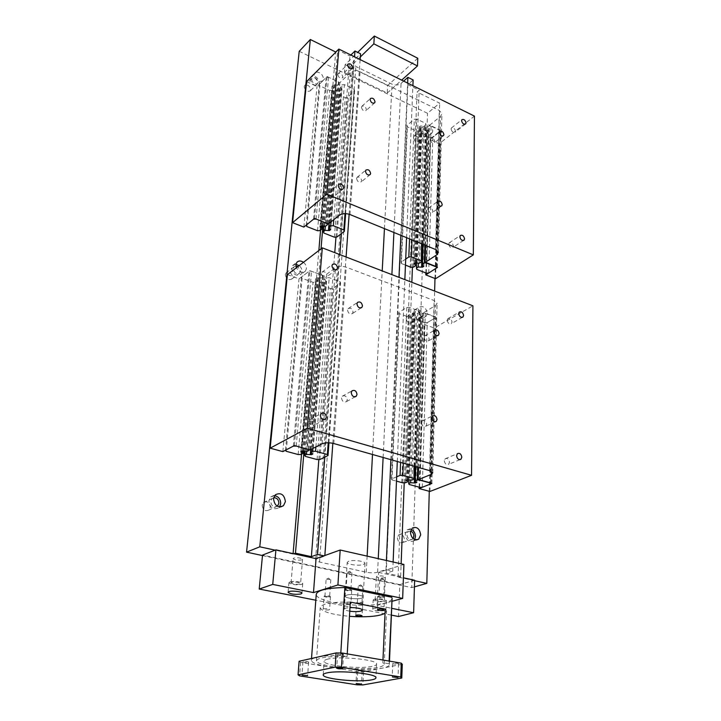<?xml version="1.0" encoding="UTF-8"?>
<svg xmlns="http://www.w3.org/2000/svg" width="721" height="721" viewBox="0 0 721 721"><rect width="100%" height="100%" fill="white"/><g stroke="black" fill="none" stroke-linecap="round" stroke-linejoin="round"><path stroke-width="0.54" stroke-dasharray="3.6 2.7" d="M273.683 497.733L272.015 498.572L270.699 501.32C271.348 506.061 273.583 507.701 277.405 506.241M262.192 505.259C262.886 510.062 265.157 511.64 268.987 509.981L270.321 507.214C269.609 502.411 267.338 500.843 263.507 502.528L262.192 505.259M274.62 495.633L270.763 496.904L268.87 500.879C269.906 507.899 273.205 510.207 278.766 507.809L279.559 506.935M421.37 131.087C422.308 134.746 424.083 136.107 426.688 135.151L427.165 133.818C426.228 130.159 424.453 128.816 421.848 129.771L421.37 131.087M413.43 137.558C414.35 141.199 416.107 142.533 418.712 141.568L419.198 140.253C418.279 136.62 416.513 135.287 413.908 136.251L413.43 137.558M432.798 130.925L432.113 132.853C428.337 134.223 425.769 132.258 424.408 126.941L425.093 125.048C428.86 123.661 431.428 125.625 432.798 130.925M420.082 130.483C421.434 135.773 423.993 137.729 427.76 136.35L428.454 134.43C427.093 129.14 424.534 127.193 420.767 128.581L420.082 130.483M410.555 531.08L408.185 531.53L406.824 534.486C407.491 538.722 409.393 540.29 412.529 539.2L413.106 538.632M397.37 537.776C398.019 541.967 399.903 543.517 403.03 542.426L404.409 539.47C403.751 535.279 401.858 533.738 398.74 534.838L397.37 537.776M411.195 529.367L407.203 529.836L405.238 534.099C406.202 540.218 408.951 542.489 413.475 540.921L414.656 539.587M295.952 266.04L293.934 266.905L293.231 268.6C294.168 273.061 296.358 274.53 299.792 272.989L300.504 271.267L297.881 266.59M285.345 274.665C286.264 279.09 288.427 280.532 291.852 278.991L292.564 277.288C291.635 272.862 289.463 271.429 286.048 272.98L285.345 274.665M303.451 262.318C305.542 264.057 306.542 266.148 306.452 268.582L305.425 271.078C302.108 273.304 299.107 272.187 296.412 267.716M295.961 264.328L292.618 265.562L291.608 267.996C292.96 274.449 296.115 276.567 301.072 274.35L302.108 271.862C302.207 269.438 301.216 267.365 299.125 265.634M414.8 313.338C415.638 317.303 417.504 318.736 420.388 317.637L421.172 315.69C420.325 311.724 418.459 310.3 415.575 311.409L414.8 313.338M406.166 318.574C406.986 322.503 408.834 323.909 411.718 322.819L412.511 320.872C411.682 316.952 409.825 315.546 406.95 316.654L406.166 318.574M427.319 313.383L426.183 316.213C422.01 317.799 419.316 315.708 418.081 309.958L419.198 307.164C423.371 305.56 426.084 307.633 427.319 313.383M413.376 312.815C414.584 318.538 417.279 320.611 421.452 319.033L422.587 316.204C421.361 310.49 418.667 308.426 414.494 310.03L413.376 312.815M311.562 79.319C312.599 83.375 314.635 84.781 317.664 83.519L318.087 82.392C317.042 78.337 315.005 76.94 311.977 78.21L311.562 79.319M304.217 86.691C305.235 90.729 307.263 92.108 310.282 90.837L310.706 89.719C309.679 85.691 307.66 84.312 304.632 85.592L304.217 86.691M316.077 72.073C320.349 72.127 322.846 74.461 323.567 79.085L322.954 80.725C318.565 82.536 315.618 80.491 314.104 74.596L314.221 73.939M310.102 78.625C311.598 84.501 314.536 86.52 318.925 84.708L319.529 83.077C318.024 77.21 315.077 75.191 310.697 77.03L310.102 78.625M299.215 51.308L427.49 113.278L439.675 103.166L417.053 92.036L419.171 90.206L407.87 84.627L413.151 79.959M350.902 55.021L349.901 56.004L337.879 50.073M403.661 81.112L401.074 83.42C398.488 85.294 395.487 85.547 392.08 84.186L355.832 66.431L352.866 62.556L353.957 60.213L360.554 53.778M414.629 580.702L398.055 577.07L400.669 576.295L386.222 573.123L392.747 571.104L385.996 569.608L377.597 572.24C374.406 573.024 370.63 573.015 366.277 572.213L319.529 562.038C317.033 561.461 315.699 560.794 315.546 560.01L316.78 558.919L324.81 556.053L324.847 555.503M332.832 443.298L346.089 257M349.135 214.236L360.139 59.591M324.783 457.114L339.843 254.603M341.403 233.577L354.543 56.824M324.81 556.053L323.882 555.846M318.853 459.529L334.769 252.647M335.968 237.092L349.901 56.004M304.01 451.418L321.016 248.844M322.909 226.241L337.68 50.272M293.853 553.791L293.059 554.088L293.096 553.62M301.54 454.194L318.844 250.502M320.575 230.161L335.68 52.291M293.059 554.088L275.143 550.168M262.489 555.567L411.763 587.624L427.49 113.278M429.274 491.298L434.637 291.077M434.979 278.486L439.675 103.166M411.763 587.624L414.44 586.867M398.055 577.07L417.053 92.036M400.669 576.295L401.137 563.84M404.229 482.791L411.853 282.308M412.43 267.221L419.171 90.206M386.222 573.123L407.87 84.627M392.747 571.104L393.125 562.019M397.298 461.494L404.851 279.613M406.599 237.669L412.908 85.691M385.996 569.608L386.402 560.496M390.89 459.683L398.992 277.36M400.867 235.325L407.635 83.077M309.111 421.488C309.751 425.138 311.481 426.345 314.293 425.102L315.122 423.236C314.473 419.586 312.743 418.387 309.931 419.64L309.111 421.488M444.325 460.782C444.911 463.973 446.353 465.144 448.642 464.315L449.507 462.287C448.913 459.106 447.471 457.934 445.181 458.772L444.325 460.782M321.35 273.574C322.089 277.017 323.756 278.162 326.361 277.008L326.919 275.638C326.18 272.196 324.504 271.051 321.899 272.214L321.35 273.574M447.191 320.25C447.849 323.287 449.264 324.405 451.427 323.594L452.031 322.044C451.373 319.006 449.958 317.898 447.786 318.718L447.191 320.25M341.529 398.01C342.178 401.525 343.836 402.715 346.504 401.57L347.279 399.776C346.621 396.262 344.962 395.081 342.295 396.226L341.529 398.01M424.146 337.401C424.813 340.555 426.282 341.691 428.562 340.808L429.202 339.203C428.535 336.058 427.066 334.923 424.786 335.815L424.146 337.401M421.488 422.65C422.1 425.895 423.597 427.066 425.958 426.174L426.751 424.272C426.129 421.037 424.642 419.865 422.281 420.767L421.488 422.65M347.567 310.102C348.27 313.5 349.892 314.653 352.443 313.563L353.056 312.058C352.353 308.66 350.721 307.516 348.171 308.615L347.567 310.102M287.418 274.62L299.017 278.838L309.895 270.681L324.189 275.981L335.472 267.77C338.41 266.067 341.997 265.887 346.233 267.203L434.15 300.549L437.088 303.298L435.583 305.488L423.497 312.743L436.142 317.42L424.245 324.396L434.258 328.037L472.913 305.803M418.568 467.505L423.497 312.743M431.879 483.476L436.142 317.42M419.144 487.18L424.245 324.396M429.923 491.47L434.258 328.037M282.857 451.616L299.017 278.838M294.411 445.56L309.895 270.681M310.066 449.877L324.189 275.981M321.449 277.982L323.179 276.72L322.566 275.377L311.544 271.294L308.894 271.438L301.459 277.008L302.117 278.333L313.049 282.326L315.654 282.19L317.447 280.893L316.591 279.09L315.555 278.712L316.834 277.774L321.449 277.982L307.137 451.355M301.991 451.193L316.591 279.09M303.063 451.373L317.447 280.893M300.774 451.815L315.555 278.712M302.135 451.121L316.834 277.774M303.271 451.436L317.871 278.162M309.057 449.598L323.179 276.72M308.282 449.381L322.566 275.377M296.223 446.056L311.544 271.294M293.348 446.119L308.894 271.438M285.453 450.255L301.459 277.008M286.21 451.283L302.117 278.333M298.161 454.536L313.049 282.326M300.981 454.482L315.654 282.19M291.708 582.334L291.05 582.883C292.861 584.208 295.826 584.587 299.927 584.01L300.594 583.46C298.773 582.126 295.808 581.757 291.708 582.334M293.753 558.081L293.105 558.676C294.889 560.091 297.818 560.478 301.883 559.847L302.55 559.244C300.756 557.829 297.818 557.441 293.753 558.081M289.869 581.955L288.923 582.748C291.545 584.668 295.817 585.209 301.748 584.38L302.721 583.577C302.919 582.018 292.96 580.756 289.869 581.955M375.992 599.53L375.199 600.106C376.813 601.251 379.579 601.566 383.509 601.062L384.32 600.485C382.698 599.34 379.922 599.025 375.992 599.53M377.119 576.169L376.326 576.782C377.921 578.008 380.661 578.341 384.554 577.782L385.356 577.151C383.761 575.926 381.012 575.601 377.119 576.169M384.762 610.624C379.066 611.318 375.046 610.858 372.712 609.254L373.857 608.452C379.552 607.749 383.59 608.2 385.942 609.813L384.762 610.624M374.307 599.187L373.172 600.016C375.497 601.665 379.498 602.134 385.167 601.404L386.348 600.566C384.005 598.908 379.985 598.448 374.307 599.187M361.672 598.196C357.31 599.611 344.98 598.151 345.125 596.231L346.576 595.131C350.857 593.689 363.366 595.158 363.186 597.078L361.672 598.196L363.186 597.078C363.366 595.158 350.857 593.689 346.576 595.131L345.125 596.231C344.98 598.151 357.31 599.611 361.672 598.196M348.631 561.226L347.198 562.452C347.035 564.579 359.193 566.12 363.492 564.516L364.997 563.272C365.186 561.145 352.866 559.595 348.631 561.226M329.272 596.871L324.928 596.348L329.272 596.871M326.46 579.116L330.777 579.657L326.46 579.116M361.554 603.342L357.319 602.846L361.554 603.342M358.634 585.858L362.843 586.362L358.634 585.858M350.487 590.481L346.044 589.949L350.487 590.481M347.495 572.276L351.902 572.816L347.495 572.276M383.284 597.24L378.949 596.736L383.284 597.24M380.174 579.314L384.473 579.828L380.174 579.314M391.963 601.323L377.074 605.379L391.674 608.317M403.913 564.462L378.642 572.375L377.074 605.379M378.642 572.375L403.418 577.8M414.647 580.261L399.767 584.587L398.542 616.518M391.395 615.112L315.807 600.205M399.767 584.587L262.543 555.08M308.228 662.32L308.642 662.085C307.552 661.499 305.785 661.31 303.352 661.527L302.946 661.761C304.028 662.347 305.794 662.536 308.228 662.32M398.001 664.005L398.533 663.726C397.514 663.158 395.757 662.987 393.278 663.203L392.747 663.482C393.765 664.05 395.514 664.221 398.001 664.005M361.744 671.08L356.679 670.575L361.744 671.08M343.07 654.623L343.538 654.344C342.439 653.722 340.609 653.523 338.05 653.767L337.59 654.046C338.69 654.659 340.519 654.857 343.07 654.623M392.062 598.89C389.881 602.918 380.165 605.045 362.906 605.261C340.781 605.415 316.303 599.98 316.222 594.573M382.968 660.021L382.851 662.689L384.275 664.248C383.013 667.61 372.73 669.052 353.434 668.583C334.895 667.925 316.645 664.239 316.438 660.905C317.456 657.624 327.676 656.191 347.098 656.597L340.654 655.506C330.515 655.434 322.675 655.993 317.123 657.201C313.103 658.129 311.184 659.264 311.364 660.589C312.229 663.023 318.312 665.186 329.596 667.087L359.464 669.566C368.99 669.683 376.65 669.196 382.436 668.124C387.249 667.168 389.556 665.943 389.358 664.438L389.115 661.076M385.023 613.301L386.591 610.948L385.212 609.056M329.1 609.858C326.352 610.191 324.378 609.966 323.188 609.164L323.675 608.812C326.424 608.47 328.397 608.704 329.587 609.506L329.1 609.858M324.576 595.934L324.099 596.303C325.279 597.132 327.235 597.367 329.975 597.015L330.461 596.637C329.272 595.807 327.316 595.564 324.576 595.934M378.633 596.294L378.065 596.7C379.21 597.52 381.157 597.745 383.923 597.385L384.491 596.97C383.347 596.15 381.391 595.925 378.633 596.294M356.994 602.423L356.471 602.801C357.607 603.585 359.509 603.81 362.203 603.468L362.726 603.089C361.6 602.305 359.68 602.08 356.994 602.423M350.208 603.856C347.369 604.144 345.413 603.892 344.368 603.098L350.262 602.954M345.701 589.508L345.179 589.913C346.368 590.778 348.369 591.013 351.181 590.634L351.713 590.229C350.514 589.363 348.513 589.12 345.701 589.508M349.775 611.192C346.413 610.651 344.602 609.975 344.332 609.146L345.792 608.1L349.982 607.578M328.127 659.039C325.342 659.67 324.008 660.445 324.135 661.355C323.9 665.6 359.292 669.259 372.054 666.384C375.208 665.753 376.713 664.933 376.578 663.942C377.155 659.733 340.303 655.957 328.127 659.039M347.098 656.597L347.252 653.893M350.307 602.08C331.327 601.846 321.296 603.747 320.232 607.794C322.233 611.805 331.975 614.653 349.469 616.32M389.007 663.735L382.851 662.689M340.654 655.506L340.808 653.019M299.116 661.256L300.621 662.365L357.706 671.666L363.519 671.792L402.282 664.275M363.519 671.792L362.834 684.95M357.706 671.666L356.985 684.815M300.621 662.365L299.566 675.865M417.783 58.257L387.664 85.502L387.249 93.036L344.485 72.352L345.089 64.737L357.706 52.363M387.664 85.502L345.089 64.737M360.329 56.968L344.485 72.352M387.249 93.036L401.66 80.121M320.737 282.028L319.024 283.272L319.646 284.57L330.38 288.49L332.976 288.364L340.6 282.993L340.024 281.686L329.209 277.675L326.577 277.81L324.756 279.126L325.577 280.929L326.613 281.307L325.324 282.226L320.737 282.028L306.731 451.364M311.697 453.689L325.577 280.929M310.985 449.408L324.756 279.126M312.824 453.996L326.613 281.307M311.544 453.473L325.324 282.226M310.715 449.543L324.297 281.848M304.992 451.4L319.024 283.272M305.362 456.375L319.646 284.57M317.087 459.556L330.38 288.49M319.881 459.511L332.976 288.364M328.947 442.784L340.6 282.993M328.226 442.766L340.024 281.686M315.888 446.921L329.209 277.675M312.923 448.426L326.577 277.81M417.792 313.338L419.649 312.22L419.262 311.021L409.348 307.353L406.788 307.461L398.794 312.409L399.218 313.599L409.077 317.195L411.592 317.087L413.503 315.924L412.971 314.32L412.033 313.977L413.403 313.148L417.792 313.338L412.015 480.042M406.851 479.997L412.971 314.32M407.5 479.88L413.503 315.924M405.806 480.42L412.033 313.977M407.275 479.816L413.403 313.148M408.293 480.096L414.341 313.491M414.449 466.343L419.649 312.22M413.998 466.208L419.262 311.021M403.3 463.188L409.348 307.353M400.579 462.422L406.788 307.461M396.658 476.815L391.494 478.996L398.794 312.409M391.494 478.996L391.972 479.907L399.218 313.599M402.651 482.809L409.077 317.195M391.972 479.907L396.478 481.132M405.373 482.773L411.592 317.087M416.486 316.952L414.656 318.051L415.044 319.223L424.732 322.756L427.229 322.647L435.367 317.88L435.015 316.708L425.273 313.094L422.731 313.211L420.785 314.374L421.298 315.987L422.227 316.33L420.848 317.15L416.486 316.952L410.745 480.06M415.828 482.115L421.298 315.987M415.729 466.703L420.785 314.374M416.837 482.385L422.227 316.33M415.422 481.231L420.848 317.15M414.899 466.469L419.919 316.807M408.807 480.087L414.656 318.051M409.122 484.458L415.044 319.223M419.604 487.306L424.732 322.756M422.299 487.27L427.229 322.647M431.05 483.241L435.367 317.88M430.653 482.908L435.015 316.708M420.1 479.997L425.273 313.094M417.756 467.28L422.731 313.211M327.929 194.075C328.704 197.401 330.326 198.518 332.814 197.446L333.255 196.292C332.489 192.976 330.858 191.858 328.37 192.94L327.929 194.075M448.741 244.158C449.426 247.105 450.823 248.195 452.914 247.411L453.401 246.086C452.707 243.139 451.319 242.058 449.228 242.842L448.741 244.158M337.816 74.56C338.636 77.679 340.186 78.769 342.475 77.841L342.799 76.949C341.979 73.839 340.429 72.749 338.14 73.686L337.816 74.56M451.085 128.996C451.815 131.799 453.158 132.844 455.113 132.15L455.474 131.114C454.744 128.311 453.401 127.266 451.445 127.968L451.085 128.996M356.598 178.502C357.355 181.71 358.923 182.819 361.284 181.836L361.717 180.701C360.942 177.501 359.382 176.393 357.021 177.384L356.598 178.502M430.32 139.568C431.059 142.47 432.456 143.533 434.502 142.776L434.88 141.713C434.141 138.82 432.744 137.756 430.698 138.522L430.32 139.568M428.148 209.225C428.869 212.217 430.293 213.299 432.42 212.488L432.879 211.253C432.158 208.27 430.734 207.179 428.598 207.999L428.148 209.225M361.482 107.285C362.266 110.376 363.79 111.467 366.043 110.556L366.403 109.592C365.61 106.501 364.087 105.41 361.834 106.32L361.482 107.285M306.596 81.635L316.997 86.511L327.073 76.543L339.897 82.663L350.307 72.632C353.002 70.55 356.255 70.27 360.058 71.776L439.269 110.421L441.91 113.693L440.522 116.378L429.473 125.373L440.946 130.843L430.04 139.532L439.134 143.794L474.445 116.117M425.642 245.446L429.473 125.373M437.431 267.41L440.946 130.843M425.859 272.971L430.04 139.532M435.565 278.712L439.134 143.794M303.856 227.088L316.997 86.511M314.518 218.4L327.073 76.543M328.425 223.943L339.897 82.663M337.365 85.105L338.969 83.564L338.437 81.96L328.56 77.255L326.153 77.462L319.259 84.267L319.827 85.853L329.641 90.467L332.011 90.269L333.661 88.674L332.94 86.529L332.002 86.087L333.183 84.943L337.365 85.105L325.73 226.079M321.097 225.988L332.94 86.529M322.062 226.214L333.661 88.674M319.98 226.881L332.002 86.087M321.233 225.88L333.183 84.943M322.242 226.286L334.12 85.384M327.523 223.582L338.969 83.564M326.838 223.312L338.437 81.96M316.122 219.04L328.56 77.255M313.545 219.202L326.153 77.462M306.245 225.141L319.259 84.267M306.885 226.547L319.827 85.853M317.51 230.72L329.641 90.467M320.052 230.576L332.011 90.269M336.626 89.99L335.04 91.504L335.562 93.063L345.224 97.605L347.576 97.407L354.615 90.819L354.128 89.251L344.404 84.618L342.015 84.817L340.33 86.43L341.042 88.575L341.97 89.016L340.781 90.152L336.626 89.99L325.369 226.097M329.74 229.179L341.042 88.575M329.272 223.267L340.33 86.43M330.741 229.575L341.97 89.016M329.614 228.881L340.781 90.152M329.019 223.465L339.852 89.71M323.792 226.187L335.04 91.504M323.927 233.072L335.562 93.063M334.373 237.182L345.224 97.605M336.896 237.038L347.576 97.407M345.656 213.641L354.615 90.819M345.017 213.623L354.128 89.251M333.769 219.698L344.404 84.618M331.047 221.861L342.015 84.817M424.272 126.193L425.976 124.805L425.633 123.354L416.657 119.073L414.323 119.253L406.986 125.382L407.365 126.824L416.287 131.024L418.586 130.843L420.343 129.41L419.874 127.464L419.027 127.067L420.28 126.031L424.272 126.193L419.532 263.156M414.854 263.228L419.874 127.464M415.44 263.048L420.343 129.41M413.908 263.859L419.027 127.067M415.251 262.967L420.28 126.031M416.161 263.336L421.127 126.436M421.956 243.941L425.976 124.805M421.551 243.779L425.633 123.354M411.97 239.859L416.657 119.073M409.537 238.867L414.323 119.253M405.707 259.064L400.993 262.255L406.986 125.382M400.993 262.255L401.399 263.516L407.365 126.824M411.006 267.293L416.287 131.024M401.399 263.516L405.454 265.112M413.466 267.167L418.586 130.843M423.047 130.6L421.361 131.97L421.704 133.385L430.5 137.522L432.78 137.351L440.234 131.411L439.927 129.987L431.086 125.769L428.77 125.95L426.985 127.401L427.436 129.338L428.283 129.744L427.021 130.762L423.047 130.6L418.378 263.219M422.939 265.95L427.436 129.338M423.101 244.41L426.985 127.401M423.849 266.31L428.283 129.744M422.587 264.715L427.021 130.762M422.362 244.104L426.174 130.366M416.63 263.309L421.361 131.97M416.828 269.42L421.704 133.385M426.273 273.133L430.5 137.522M428.716 273.016L432.78 137.351M436.692 267.112L440.234 131.411M436.331 266.653L439.927 129.987M426.832 262.859L431.086 125.769M424.921 245.158L428.77 125.95M319.529 562.038L355.832 66.431M366.277 572.213L367.124 556.125M372.496 454.482L382.211 270.898M384.446 228.62L392.08 84.186M316.78 558.919L353.957 60.213M377.597 572.24L378.255 558.649M383.112 457.484L391.891 274.629M393.918 232.486L401.074 83.42M429.572 470.615L434.15 300.549M333.76 443.532L346.233 267.203M431.248 471.237L435.583 305.488M322.089 443.775L335.472 267.77M435.529 249.484L439.269 110.421M349.955 214.534L360.058 71.776M437.025 250.304L440.522 116.378M339.465 215.191L350.307 72.632M277.342 506.205L268.987 509.981M280.721 506.935L278.766 507.809M426.688 135.151L418.712 141.568M432.113 132.853L427.76 136.35M412.529 539.2L403.03 542.426M416.396 539.939L413.475 540.921M299.792 272.989L291.852 278.991M305.425 271.078L301.072 274.35M420.388 317.637L411.718 322.819M426.183 316.213L421.452 319.033M317.664 83.519L310.282 90.837M322.954 80.725L318.925 84.708M310.697 77.03L314.698 72.992M304.632 85.592L311.977 78.21M414.494 310.03L419.198 307.164M406.95 316.654L415.575 311.409M292.618 265.562L296.926 262.228M286.048 272.98L293.934 266.905M407.203 529.836L412.367 528.015M398.74 534.838L408.185 531.53M420.767 128.581L425.093 125.048M413.908 136.251L421.848 129.771M270.763 496.904L275.413 494.723M263.507 502.528L272.015 498.572M315.546 560.01L352.866 62.556M324.405 419.667L314.293 425.102M459.962 459.665L448.642 464.315M336.365 269.762L326.361 277.008M462.359 317.375L451.427 323.594M355.255 396.793L346.504 401.57M437.764 335.616L428.562 340.808M435.304 421.812L425.958 426.174M361.149 307.867L352.443 313.563M348.171 308.615L357.544 302.396M422.281 420.767L432.519 415.909M424.786 335.815L434.655 330.164M342.295 396.226L352.001 390.836M447.786 318.718L459.295 312.067M321.899 272.214L332.48 264.436M445.181 458.772L457.438 453.635M309.931 419.64L321.106 413.512M432.771 472.76L437.088 303.298M291.05 582.883L293.105 558.676M288.112 592.22L288.923 582.748M375.199 600.106L376.326 576.782M372.712 609.254L373.172 600.016M344.332 609.146L347.198 562.452M324.928 596.348L326.108 579.414M329.776 579.152L328.542 578.134L327.028 579.008M357.319 602.846L358.256 586.155M361.897 585.894L360.626 584.875L359.094 585.767M346.044 589.949L347.107 572.591M350.776 572.267L349.595 571.266L348.126 572.141M378.949 596.736L379.751 579.639M383.419 579.323L382.175 578.314L380.688 579.206M384.473 579.828L383.707 596.934M351.902 572.816L350.884 590.184M362.843 586.362L361.942 603.062M330.777 579.657L329.632 596.591M364.997 563.272L362.492 610.011M386.348 600.566L385.942 609.813M385.356 577.151L384.32 600.485M302.721 583.577L301.955 593.176M302.55 559.244L300.594 583.46M308.642 662.085L307.624 675.631M398.533 663.726L398.019 677.506M362.203 670.836L361.509 684.058M343.538 654.344L342.682 668.493M389.358 664.438L389.493 661.139M384.275 664.248L386.591 610.948M323.188 609.164L324.099 596.303M377.453 609.633L378.065 596.7M355.759 615.419L356.471 602.801M344.368 603.098L345.179 589.913M323.224 674.658L324.135 661.355M376.578 663.942L375.938 677.632M351.713 590.229L350.938 603.414M362.726 603.089L362.05 615.77M384.491 596.97L383.914 609.966M330.461 596.637L329.587 609.506M316.438 660.905L320.232 607.794M311.364 660.589L311.517 658.462M337.59 654.046L336.698 668.142M356.679 670.575L355.958 683.751M392.747 663.482L392.197 677.217M302.946 661.761L301.91 675.271M343.106 188.974L332.814 197.446M463.576 240.435L452.914 247.411M352.254 68.378L342.475 77.841M465.64 123.913L455.113 132.15M370.197 174.59L361.284 181.836M443.523 135.656L434.502 142.776M441.757 205.864L432.42 212.488M374.677 102.815L366.043 110.556M361.834 106.32L370.432 98.525M428.598 207.999L437.899 201.312M430.698 138.522L439.684 131.348M357.021 177.384L365.889 170.084M451.445 127.968L461.936 119.677M338.14 73.686L347.882 64.16M449.228 242.842L460.331 235.488M328.37 192.94L338.627 184.396M438.377 252.386L441.91 113.693"/><path stroke-width="1.08" d="M277.405 506.241L278.892 503.321C278.685 499.617 276.945 497.751 273.683 497.733M285.408 501.636L283.47 505.7C277.891 508.107 274.575 505.782 273.52 498.716L275.413 494.723C281.001 492.272 284.326 494.57 285.408 501.636M279.559 506.935L280.703 503.763C280.631 499.256 278.603 496.553 274.62 495.633M413.106 538.632L413.908 536.217C413.782 533.585 412.664 531.873 410.555 531.08M420.676 534.82L418.676 539.164C414.142 540.741 411.385 538.452 410.402 532.305L412.367 528.015C416.9 526.402 419.676 528.673 420.676 534.82M414.656 539.587L415.476 536.595C415.359 533.134 413.935 530.728 411.195 529.367M296.412 267.716L295.916 264.679L296.926 262.228C298.71 260.551 300.891 260.587 303.451 262.318M314.221 73.939L316.077 72.073M299.125 265.634L295.961 264.328M297.881 266.59L295.952 266.04M337.879 50.073L335.707 52.002L310.336 39.511L299.215 51.308L246.555 552.142L262.489 555.567M360.139 59.591L360.554 53.778L354.975 51.002L350.902 55.021M412.908 85.691L413.151 79.959L407.888 77.336L403.661 81.112M324.847 555.503L332.832 443.298M346.089 257L349.135 214.236M323.882 555.846L317.546 554.44L324.783 457.114M339.843 254.603L341.403 233.577M354.543 56.824L354.975 51.002M317.546 554.44L311.382 556.675L318.853 459.529M334.769 252.647L335.968 237.092M311.382 556.675L295.466 553.178L304.01 451.418M321.016 248.844L322.909 226.241M293.096 553.62L301.54 454.194M318.844 250.502L320.575 230.161M295.466 553.178L293.853 553.791M275.143 550.168L259.785 546.806L310.336 39.511M259.785 546.806L246.555 552.142M414.44 586.867L426.814 583.37L429.274 491.298M434.637 291.077L434.979 278.486M426.814 583.37L414.629 580.702M401.137 563.84L404.229 482.791M411.853 282.308L412.43 267.221M393.125 562.019L397.298 461.494M404.851 279.613L406.599 237.669M386.402 560.496L390.89 459.683M398.992 277.36L400.867 235.325M407.635 83.077L407.888 77.336M326.352 417.171L325.531 419.063C322.702 420.307 320.953 419.081 320.295 415.386L321.106 413.512C323.936 412.259 325.685 413.475 326.352 417.171M461.81 457.213L460.953 459.259C458.655 460.088 457.195 458.889 456.591 455.672L457.438 453.635C459.737 452.797 461.197 453.987 461.81 457.213M337.545 267.924L336.995 269.303C334.373 270.456 332.687 269.293 331.939 265.806L332.48 264.436C335.103 263.273 336.788 264.436 337.545 267.924M463.585 315.456L462.99 317.015C460.809 317.826 459.385 316.69 458.709 313.617L459.295 312.067C461.476 311.256 462.9 312.382 463.585 315.456M357.021 394.441L356.246 396.253C353.578 397.397 351.902 396.19 351.235 392.63L352.001 390.836C354.678 389.691 356.345 390.89 357.021 394.441M439.098 333.607L438.467 335.22C436.178 336.103 434.7 334.95 434.015 331.768L434.655 330.164C436.935 329.281 438.422 330.425 439.098 333.607M437.034 419.469L436.241 421.379C433.871 422.281 432.366 421.091 431.735 417.81L432.519 415.909C434.889 414.999 436.394 416.188 437.034 419.469M362.474 305.893L361.861 307.407C359.301 308.498 357.661 307.326 356.94 303.892L357.544 302.396C360.103 301.288 361.744 302.459 362.474 305.893M418.18 479.69L431.879 483.476L419.099 488.541L429.923 491.47L471.552 475.31L472.913 305.803L322.305 247.853L287.418 274.62L270.168 448.174L282.857 451.616L294.411 445.56L310.066 449.877L322.089 443.775C325.243 442.523 329.127 442.442 333.76 443.532L429.572 470.615L432.771 472.76L431.167 474.4L418.18 479.69L418.568 467.505M419.099 488.541L419.144 487.18M471.552 475.31L307.272 428.193L322.305 247.853M307.272 428.193L270.168 448.174M301.91 452.13L300.774 451.815L302.135 451.121L307.137 451.355L308.985 450.418L308.282 449.381L296.223 446.056L293.348 446.119L285.453 450.255L286.21 451.283L298.161 454.536L300.981 454.482L302.883 453.518L301.991 451.193M302.883 453.518L303.063 451.373M308.985 450.418L309.057 449.598M300.981 593.96C295.033 594.744 290.743 594.212 288.103 592.347L289.049 591.581C292.149 590.427 302.144 591.671 301.955 593.176L300.981 593.96M272.727 584.407L275.927 549.862L262.543 555.08L259.209 589.048L272.727 584.407L313.5 592.599L337.915 584.956L402.66 598.403L391.963 601.323M275.927 549.862L316.041 558.649L313.5 592.599M316.041 558.649L340.177 550.024L337.915 584.956M340.177 550.024L403.913 564.462L402.66 598.403M391.674 608.317L413.611 612.724L398.542 616.518L391.395 615.112M403.418 577.8L414.647 580.261L413.611 612.724M315.807 600.205L259.209 589.048M302.306 675.09L307.624 675.631L302.306 675.09M392.729 677.001L398.019 677.506L392.729 677.001M356.408 683.553L361.509 684.058L356.408 683.553M337.167 667.925C339.726 667.718 341.574 667.907 342.682 668.493L342.214 668.755C339.645 668.962 337.807 668.773 336.698 668.187L337.167 667.925M389.115 661.076L392.062 598.89M349.469 616.32L356.345 616.716C370.378 617.077 379.94 615.941 385.023 613.301M347.252 653.893L350.307 602.08L385.212 609.056L382.968 660.021M383.338 610.363C380.562 610.696 378.597 610.48 377.453 609.696L378.02 609.299C380.796 608.957 382.761 609.182 383.914 609.966L383.338 610.363M361.518 616.131C358.815 616.446 356.895 616.23 355.759 615.473L356.282 615.112C358.986 614.797 360.906 615.013 362.05 615.77L361.518 616.131M350.262 602.954L350.938 603.414L350.208 603.856M349.982 607.578C356.958 607.614 361.131 608.425 362.492 610.011L360.969 611.084C358.022 611.741 354.29 611.778 349.775 611.192M371.405 679.912C358.58 682.562 322.99 678.993 323.197 675.009C323.071 674.153 324.405 673.432 327.208 672.846C339.438 669.998 376.506 673.684 375.938 677.632C376.083 678.56 374.569 679.326 371.405 679.912M340.808 653.019L344.845 587.534L391.764 597.249M311.517 658.462L316.222 594.573C316.898 590.292 326.433 587.948 344.845 587.534M401.786 678.037L402.282 664.275L401.264 663.158L342.349 653.046L336.04 652.938L299.116 661.256L298.043 674.829L335.139 667.15L341.475 667.267L400.759 676.992L401.786 678.037L362.834 684.95L356.985 684.815L299.566 675.865L298.043 674.829M401.264 663.158L400.759 676.992M342.349 653.046L341.475 667.267M336.04 652.938L335.139 667.15M357.706 52.363L374.334 36.05L373.839 43.837L360.329 56.968M401.66 80.121L417.477 65.953L417.783 58.257L374.334 36.05M417.477 65.953L373.839 43.837M311.454 454.681L306.479 454.446L304.659 455.366L305.362 456.375L317.087 459.556L319.881 459.511L328.019 455.546L327.361 454.527L315.546 451.265L312.689 451.319L310.751 452.292L311.697 453.689L312.824 453.996L311.454 454.681L311.544 453.473M310.751 452.292L310.985 449.408M310.327 454.374L310.715 449.543M306.479 454.446L306.731 451.364M304.659 455.366L304.992 451.4M328.019 455.546L328.947 442.784M327.361 454.527L328.226 442.766M315.546 451.265L315.888 446.921M312.689 451.319L312.923 448.426M396.478 481.132L402.651 482.809L405.373 482.773L407.419 481.934L406.851 479.997M407.419 481.934L407.5 479.88M406.824 480.7L405.806 480.42L407.275 479.816L412.015 480.042L414.016 479.231L414.449 466.343M414.016 479.231L413.998 466.208M413.584 478.311L402.823 475.346L403.3 463.188M402.823 475.346L400.065 475.382L400.579 462.422M400.065 475.382L396.658 476.815M415.359 482.989L410.655 482.764L408.69 483.566L409.122 484.458L419.604 487.306L422.299 487.27L431.041 483.8L430.653 482.908L420.1 479.997L417.351 480.033L415.26 480.88L415.828 482.115L416.837 482.385L415.359 482.989L415.422 481.231M415.26 480.88L415.729 466.703M414.359 482.709L414.899 466.469M410.655 482.764L410.745 480.06M408.69 483.566L408.807 480.087M431.041 483.8L431.05 483.241M417.351 480.033L417.756 467.28M343.556 187.811L343.106 188.974C340.618 190.047 338.978 188.902 338.185 185.549L338.627 184.396C341.114 183.314 342.763 184.459 343.556 187.811M464.549 238.786L464.054 240.12C461.963 240.895 460.557 239.787 459.845 236.812L460.331 235.488C462.422 234.704 463.828 235.812 464.549 238.786M352.578 67.486L352.254 68.378C349.955 69.297 348.396 68.189 347.567 65.043L347.882 64.16C350.181 63.232 351.74 64.34 352.578 67.486M466 122.867L465.64 123.913C463.684 124.598 462.323 123.534 461.575 120.704L461.936 119.677C463.891 118.974 465.243 120.046 466 122.867M370.621 173.455L370.197 174.59C367.827 175.573 366.25 174.446 365.466 171.21L365.889 170.084C368.26 169.093 369.837 170.219 370.621 173.455M443.902 134.584L443.523 135.656C441.477 136.404 440.071 135.323 439.314 132.403L439.684 131.348C441.739 130.591 443.136 131.673 443.902 134.584M442.207 204.62L441.757 205.864C439.621 206.666 438.188 205.566 437.449 202.547L437.899 201.312C440.035 200.501 441.477 201.601 442.207 204.62M375.028 101.841L374.677 102.815C372.415 103.707 370.882 102.598 370.08 99.489L370.432 98.525C372.685 97.614 374.226 98.723 375.028 101.841M425.102 262.489L437.431 267.41L425.805 274.89L435.565 278.712L473.327 254.874L474.445 116.117L338.87 49.073L306.596 81.635L292.582 222.672L303.856 227.088L314.518 218.4L328.425 223.943L339.465 215.191C342.34 213.371 345.837 213.155 349.955 214.534L435.529 249.484L438.377 252.386L436.908 254.729L425.102 262.489L425.642 245.446M425.805 274.89L425.859 272.971M473.327 254.874L326.775 194.165L338.87 49.073M326.775 194.165L292.582 222.672M320.989 227.277L319.98 226.881L321.233 225.88L325.73 226.079L327.433 224.727L326.838 223.312L316.122 219.04L313.545 219.202L306.245 225.141L306.885 226.547L317.51 230.72L320.052 230.576L321.809 229.179L321.097 225.988M321.809 229.179L322.062 226.214M327.433 224.727L327.523 223.582M329.479 230.567L325.009 230.378L323.332 231.693L323.927 233.072L334.373 237.182L336.896 237.038L344.368 231.306L343.818 229.909L333.3 225.718L330.732 225.871L328.947 227.277L329.74 229.179L330.741 229.575L329.479 230.567L329.614 228.881M328.947 227.277L329.272 223.267M328.479 230.17L329.019 223.465M325.009 230.378L325.369 226.097M323.332 231.693L323.792 226.187M344.368 231.306L345.656 213.641M343.818 229.909L345.017 213.623M333.3 225.718L333.769 219.698M330.732 225.871L331.047 221.861M405.454 265.112L411.006 267.293L413.466 267.167L415.341 265.932L414.854 263.228M415.341 265.932L415.44 263.048M414.818 264.219L413.908 263.859L415.251 262.967L419.532 263.156L421.343 261.957L421.956 243.941M421.343 261.957L421.551 243.779M420.974 260.687L411.312 256.829L411.97 239.859M411.312 256.829L408.807 256.964L409.537 238.867M408.807 256.964L405.707 259.064M422.506 267.185L418.243 267.004L416.45 268.185L416.828 269.42L426.273 273.133L428.716 273.016L436.674 267.897L436.331 266.653L426.832 262.859L424.345 262.985L422.443 264.237L422.939 265.95L423.849 266.31L422.506 267.185L422.587 264.715M422.443 264.237L423.101 244.41M421.596 266.833L422.362 244.104M418.243 267.004L418.378 263.219M416.45 268.185L416.63 263.309M436.674 267.897L436.692 267.112M424.345 262.985L424.921 245.158M367.124 556.125L372.496 454.482M382.211 270.898L384.446 228.62M378.255 558.649L383.112 457.484M391.891 274.629L393.918 232.486M431.167 474.4L431.248 471.237M436.908 254.729L437.025 250.304M283.47 505.7L280.721 506.935M418.676 539.164L416.396 539.939M325.531 419.063L324.405 419.667M460.953 459.259L459.962 459.665M336.995 269.303L336.365 269.762M462.99 317.015L462.359 317.375M356.246 396.253L355.255 396.793M438.467 335.22L437.764 335.616M436.241 421.379L435.304 421.812M361.861 307.407L361.149 307.867M389.493 661.139L392.098 598.151M464.054 240.12L463.576 240.435"/></g></svg>
